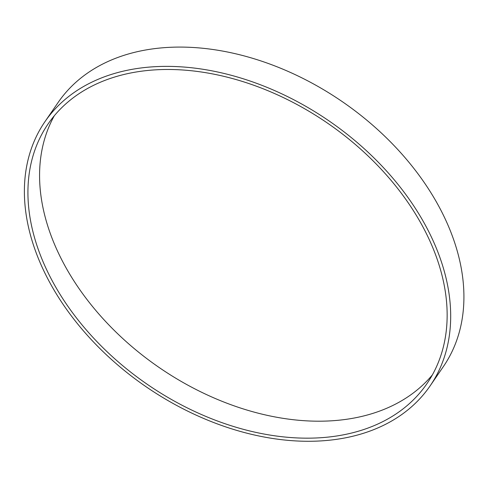 <?xml version="1.0" encoding="UTF-8"?>
<svg xmlns="http://www.w3.org/2000/svg" width="488" height="488" viewBox="0 0 488 488"><rect width="100%" height="100%" fill="white"/><g stroke="black" fill="none" stroke-linecap="round" stroke-linejoin="round"><path stroke-width="0.73" d="M44.933 121.695L58.163 102.413A233.545 161.351 34.4 0 1 342.021 101.467A233.545 161.351 34.4 0 1 443.33 366.634L430.099 385.916A233.545 161.351 34.4 0 1 236.93 430.446A233.545 161.351 34.4 0 1 44.432 272.115A233.545 161.351 34.4 0 1 44.933 121.695A233.545 161.351 34.4 0 1 328.79 120.756A233.545 161.351 34.4 0 1 430.099 385.916M47.641 271.81A229.659 158.667 34.4 0 1 48.135 123.891A229.659 158.667 34.4 0 1 327.277 122.964A229.659 158.667 34.4 0 1 426.902 383.72A229.659 158.667 34.4 0 1 236.936 427.512A229.659 158.667 34.4 0 1 47.641 271.81M432.325 374.961A229.659 158.667 34.4 0 1 241.78 408.444A229.659 158.667 34.4 0 1 59.286 254.84A229.659 158.667 34.4 0 1 54.351 115.68"/></g></svg>

